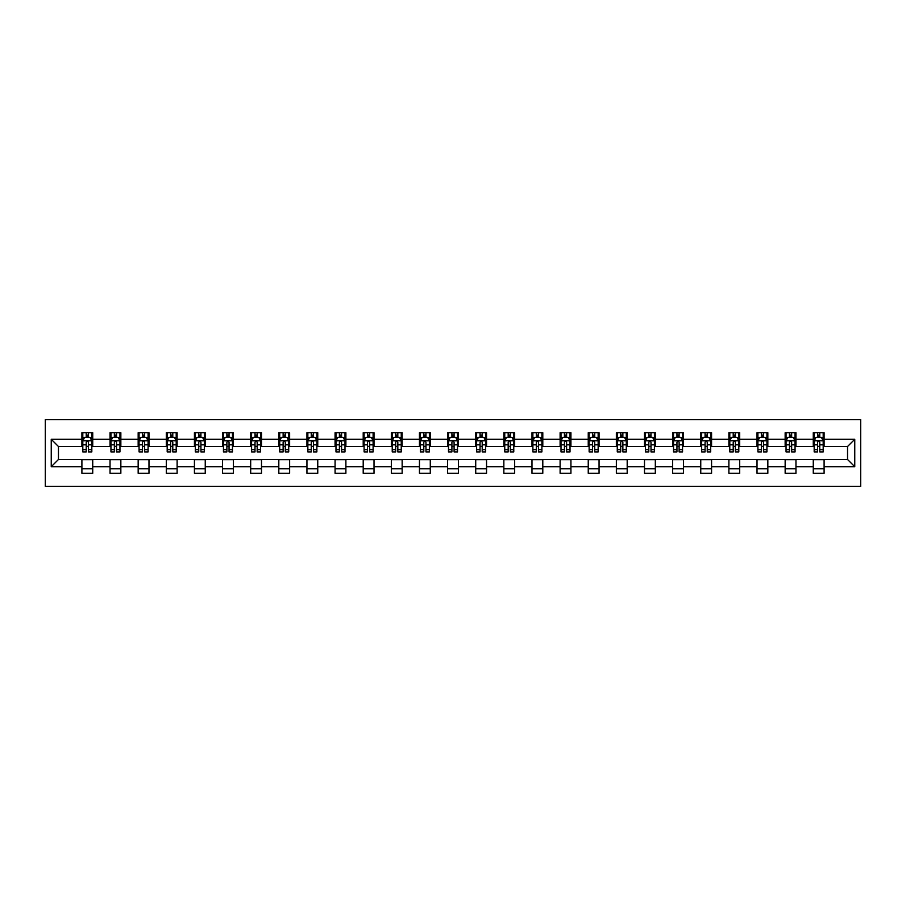 <?xml version="1.0" encoding="UTF-8"?>
<svg xmlns="http://www.w3.org/2000/svg" width="906" height="906" viewBox="0 0 906 906"><rect width="100%" height="100%" fill="white"/><g stroke="black" fill="none" stroke-linecap="round" stroke-linejoin="round"><path stroke-width="1.36" d="M45.3 486.363L860.7 486.363L860.7 419.637L45.3 419.637L45.3 486.363M824.098 439.297L824.098 432.717L813.271 432.717L813.271 439.297L795.966 439.297L795.966 432.717L785.151 432.717L785.151 439.297L767.835 439.297L767.835 432.717L757.02 432.717L757.02 439.297L739.704 439.297L739.704 432.717L728.888 432.717L728.888 439.297L711.572 439.297L711.572 432.717L700.757 432.717L700.757 439.297L683.452 439.297L683.452 432.717L672.626 432.717L672.626 439.297L655.321 439.297L655.321 432.717L644.494 432.717L644.494 439.297L627.19 439.297L627.19 432.717L616.363 432.717L616.363 439.297L599.059 439.297L599.059 432.717L588.243 432.717L588.243 439.297L570.927 439.297L570.927 432.717L560.112 432.717L560.112 439.297L542.796 439.297L542.796 432.717L531.981 432.717L531.981 439.297L514.665 439.297L514.665 432.717L503.849 432.717L503.849 439.297L486.545 439.297L486.545 432.717L475.718 432.717L475.718 439.297L458.413 439.297L458.413 432.717L447.587 432.717L447.587 439.297L430.282 439.297L430.282 432.717L419.455 432.717L419.455 439.297L402.151 439.297L402.151 432.717L391.335 432.717L391.335 439.297L374.019 439.297L374.019 432.717L363.204 432.717L363.204 439.297L345.888 439.297L345.888 432.717L335.073 432.717L335.073 439.297L317.757 439.297L317.757 432.717L306.941 432.717L306.941 439.297L289.637 439.297L289.637 432.717L278.81 432.717L278.81 439.297L261.506 439.297L261.506 432.717L250.679 432.717L250.679 439.297L233.374 439.297L233.374 432.717L222.548 432.717L222.548 439.297L205.243 439.297L205.243 432.717L194.428 432.717L194.428 439.297L177.112 439.297L177.112 432.717L166.296 432.717L166.296 439.297L148.98 439.297L148.98 432.717L138.165 432.717L138.165 439.297L120.849 439.297L120.849 432.717L110.034 432.717L110.034 439.297L92.729 439.297L92.729 432.717L81.902 432.717L81.902 439.297L51.246 439.297L51.246 466.703L58.46 459.489L81.902 459.489L81.902 473.283L92.729 473.283L92.729 459.489L110.034 459.489L110.034 473.283L120.849 473.283L120.849 459.489L138.165 459.489L138.165 473.283L148.98 473.283L148.98 459.489L166.296 459.489L166.296 473.283L177.112 473.283L177.112 459.489L194.428 459.489L194.428 473.283L205.243 473.283L205.243 459.489L222.548 459.489L222.548 473.283L233.374 473.283L233.374 459.489L250.679 459.489L250.679 473.283L261.506 473.283L261.506 459.489L278.81 459.489L278.81 473.283L289.637 473.283L289.637 459.489L306.941 459.489L306.941 473.283L317.757 473.283L317.757 459.489L335.073 459.489L335.073 473.283L345.888 473.283L345.888 459.489L363.204 459.489L363.204 473.283L374.019 473.283L374.019 459.489L391.335 459.489L391.335 473.283L402.151 473.283L402.151 459.489L419.455 459.489L419.455 473.283L430.282 473.283L430.282 459.489L447.587 459.489L447.587 473.283L458.413 473.283L458.413 459.489L475.718 459.489L475.718 473.283L486.545 473.283L486.545 459.489L503.849 459.489L503.849 473.283L514.665 473.283L514.665 459.489L531.981 459.489L531.981 473.283L542.796 473.283L542.796 459.489L560.112 459.489L560.112 473.283L570.927 473.283L570.927 459.489L588.243 459.489L588.243 473.283L599.059 473.283L599.059 459.489L616.363 459.489L616.363 473.283L627.19 473.283L627.19 459.489L644.494 459.489L644.494 473.283L655.321 473.283L655.321 459.489L672.626 459.489L672.626 473.283L683.452 473.283L683.452 459.489L700.757 459.489L700.757 473.283L711.572 473.283L711.572 459.489L728.888 459.489L728.888 473.283L739.704 473.283L739.704 459.489L757.02 459.489L757.02 473.283L767.835 473.283L767.835 459.489L785.151 459.489L785.151 473.283L795.966 473.283L795.966 459.489L813.271 459.489L813.271 473.283L824.098 473.283L824.098 459.489L847.54 459.489L847.54 446.511L824.098 446.511L824.098 439.297L854.754 439.297L854.754 466.703L824.098 466.703M813.271 466.703L795.966 466.703M785.151 466.703L767.835 466.703M757.02 466.703L739.704 466.703M728.888 466.703L711.572 466.703M700.757 466.703L683.452 466.703M672.626 466.703L655.321 466.703M644.494 466.703L627.19 466.703M616.363 466.703L599.059 466.703M588.243 466.703L570.927 466.703M560.112 466.703L542.796 466.703M531.981 466.703L514.665 466.703M503.849 466.703L486.545 466.703M475.718 466.703L458.413 466.703M447.587 466.703L430.282 466.703M419.455 466.703L402.151 466.703M391.335 466.703L374.019 466.703M363.204 466.703L345.888 466.703M335.073 466.703L317.757 466.703M306.941 466.703L289.637 466.703M278.81 466.703L261.506 466.703M250.679 466.703L233.374 466.703M222.548 466.703L205.243 466.703M194.428 466.703L177.112 466.703M166.296 466.703L148.98 466.703M138.165 466.703L120.849 466.703M110.034 466.703L92.729 466.703M81.902 466.703L51.246 466.703M813.271 439.297L813.271 446.511L795.966 446.511L795.966 439.297M785.151 439.297L785.151 446.511L767.835 446.511L767.835 439.297M757.02 439.297L757.02 446.511L739.704 446.511L739.704 439.297M728.888 439.297L728.888 446.511L711.572 446.511L711.572 439.297M700.757 439.297L700.757 446.511L683.452 446.511L683.452 439.297M672.626 439.297L672.626 446.511L655.321 446.511L655.321 439.297M644.494 439.297L644.494 446.511L627.19 446.511L627.19 439.297M616.363 439.297L616.363 446.511L599.059 446.511L599.059 439.297M588.243 439.297L588.243 446.511L570.927 446.511L570.927 439.297M560.112 439.297L560.112 446.511L542.796 446.511L542.796 439.297M531.981 439.297L531.981 446.511L514.665 446.511L514.665 439.297M503.849 439.297L503.849 446.511L486.545 446.511L486.545 439.297M475.718 439.297L475.718 446.511L458.413 446.511L458.413 439.297M447.587 439.297L447.587 446.511L430.282 446.511L430.282 439.297M419.455 439.297L419.455 446.511L402.151 446.511L402.151 439.297M391.335 439.297L391.335 446.511L374.019 446.511L374.019 439.297M363.204 439.297L363.204 446.511L345.888 446.511L345.888 439.297M335.073 439.297L335.073 446.511L317.757 446.511L317.757 439.297M306.941 439.297L306.941 446.511L289.637 446.511L289.637 439.297M278.81 439.297L278.81 446.511L261.506 446.511L261.506 439.297M250.679 439.297L250.679 446.511L233.374 446.511L233.374 439.297M222.548 439.297L222.548 446.511L205.243 446.511L205.243 439.297M194.428 439.297L194.428 446.511L177.112 446.511L177.112 439.297M166.296 439.297L166.296 446.511L148.98 446.511L148.98 439.297M138.165 439.297L138.165 446.511L120.849 446.511L120.849 439.297M110.034 439.297L110.034 446.511L92.729 446.511L92.729 439.297M81.902 439.297L81.902 446.511L58.46 446.511L51.246 439.297M58.46 446.511L58.46 459.489M854.754 466.703L847.54 459.489M847.54 446.511L854.754 439.297M81.902 437.224L82.808 437.224M86.229 437.224L88.392 437.224M91.823 437.224L92.729 437.224M81.902 446.33L82.808 446.33M86.229 446.33L88.392 446.33M91.823 446.33L92.729 446.33M81.902 459.67L92.729 459.67M81.902 468.776L92.729 468.776M110.034 459.67L120.849 459.67M110.034 468.776L120.849 468.776M110.034 437.224L110.94 437.224M114.36 437.224L116.523 437.224M119.954 437.224L120.849 437.224M110.034 446.33L110.94 446.33M114.36 446.33L116.523 446.33M119.954 446.33L120.849 446.33M138.165 459.67L148.98 459.67M138.165 468.776L148.98 468.776M138.165 437.224L139.071 437.224M142.491 437.224L144.654 437.224M148.086 437.224L148.98 437.224M138.165 446.33L139.071 446.33M142.491 446.33L144.654 446.33M148.086 446.33L148.98 446.33M166.296 459.67L177.112 459.67M166.296 468.776L177.112 468.776M166.296 437.224L167.191 437.224M170.622 437.224L172.786 437.224M176.206 437.224L177.112 437.224M166.296 446.33L167.191 446.33M170.622 446.33L172.786 446.33M176.206 446.33L177.112 446.33M194.428 459.67L205.243 459.67M194.428 468.776L205.243 468.776M194.428 437.224L195.322 437.224M198.754 437.224L200.917 437.224M204.337 437.224L205.243 437.224M194.428 446.33L195.322 446.33M198.754 446.33L200.917 446.33M204.337 446.33L205.243 446.33M222.548 459.67L233.374 459.67M222.548 468.776L233.374 468.776M222.548 437.224L223.454 437.224M226.885 437.224L229.048 437.224M232.468 437.224L233.374 437.224M222.548 446.33L223.454 446.33M226.885 446.33L229.048 446.33M232.468 446.33L233.374 446.33M250.679 459.67L261.506 459.67M250.679 468.776L261.506 468.776M250.679 437.224L251.585 437.224M255.005 437.224L257.179 437.224M260.6 437.224L261.506 437.224M250.679 446.33L251.585 446.33M255.005 446.33L257.179 446.33M260.6 446.33L261.506 446.33M278.81 459.67L289.637 459.67M278.81 468.776L289.637 468.776M278.81 437.224L279.716 437.224M283.136 437.224L285.299 437.224M288.731 437.224L289.637 437.224M278.81 446.33L279.716 446.33M283.136 446.33L285.299 446.33M288.731 446.33L289.637 446.33M306.941 459.67L317.757 459.67M306.941 468.776L317.757 468.776M306.941 437.224L307.847 437.224M311.268 437.224L313.431 437.224M316.862 437.224L317.757 437.224M306.941 446.33L307.847 446.33M311.268 446.33L313.431 446.33M316.862 446.33L317.757 446.33M335.073 459.67L345.888 459.67M335.073 468.776L345.888 468.776M335.073 437.224L335.979 437.224M339.399 437.224L341.562 437.224M344.993 437.224L345.888 437.224M335.073 446.33L335.979 446.33M339.399 446.33L341.562 446.33M344.993 446.33L345.888 446.33M363.204 459.67L374.019 459.67M363.204 468.776L374.019 468.776M363.204 437.224L364.099 437.224M367.53 437.224L369.693 437.224M373.113 437.224L374.019 437.224M363.204 446.33L364.099 446.33M367.53 446.33L369.693 446.33M373.113 446.33L374.019 446.33M391.335 459.67L402.151 459.67M391.335 468.776L402.151 468.776M391.335 437.224L392.23 437.224M395.662 437.224L397.825 437.224M401.245 437.224L402.151 437.224M391.335 446.33L392.23 446.33M395.662 446.33L397.825 446.33M401.245 446.33L402.151 446.33M419.455 459.67L430.282 459.67M419.455 468.776L430.282 468.776M419.455 437.224L420.361 437.224M423.793 437.224L425.956 437.224M429.376 437.224L430.282 437.224M419.455 446.33L420.361 446.33M423.793 446.33L425.956 446.33M429.376 446.33L430.282 446.33M447.587 459.67L458.413 459.67M447.587 468.776L458.413 468.776M447.587 437.224L448.493 437.224M451.913 437.224L454.087 437.224M457.507 437.224L458.413 437.224M447.587 446.33L448.493 446.33M451.913 446.33L454.087 446.33M457.507 446.33L458.413 446.33M475.718 459.67L486.545 459.67M475.718 468.776L486.545 468.776M475.718 437.224L476.624 437.224M480.044 437.224L482.207 437.224M485.639 437.224L486.545 437.224M475.718 446.33L476.624 446.33M480.044 446.33L482.207 446.33M485.639 446.33L486.545 446.33M503.849 459.67L514.665 459.67M503.849 468.776L514.665 468.776M503.849 437.224L504.755 437.224M508.175 437.224L510.338 437.224M513.77 437.224L514.665 437.224M503.849 446.33L504.755 446.33M508.175 446.33L510.338 446.33M513.77 446.33L514.665 446.33M531.981 459.67L542.796 459.67M531.981 468.776L542.796 468.776M531.981 437.224L532.887 437.224M536.307 437.224L538.47 437.224M541.901 437.224L542.796 437.224M531.981 446.33L532.887 446.33M536.307 446.33L538.47 446.33M541.901 446.33L542.796 446.33M560.112 459.67L570.927 459.67M560.112 468.776L570.927 468.776M560.112 437.224L561.007 437.224M564.438 437.224L566.601 437.224M570.021 437.224L570.927 437.224M560.112 446.33L561.007 446.33M564.438 446.33L566.601 446.33M570.021 446.33L570.927 446.33M588.243 459.67L599.059 459.67M588.243 468.776L599.059 468.776M588.243 437.224L589.138 437.224M592.569 437.224L594.732 437.224M598.153 437.224L599.059 437.224M588.243 446.33L589.138 446.33M592.569 446.33L594.732 446.33M598.153 446.33L599.059 446.33M616.363 459.67L627.19 459.67M616.363 468.776L627.19 468.776M616.363 437.224L617.269 437.224M620.701 437.224L622.864 437.224M626.284 437.224L627.19 437.224M616.363 446.33L617.269 446.33M620.701 446.33L622.864 446.33M626.284 446.33L627.19 446.33M644.494 459.67L655.321 459.67M644.494 468.776L655.321 468.776M644.494 437.224L645.4 437.224M648.821 437.224L650.995 437.224M654.415 437.224L655.321 437.224M644.494 446.33L645.4 446.33M648.821 446.33L650.995 446.33M654.415 446.33L655.321 446.33M672.626 459.67L683.452 459.67M672.626 468.776L683.452 468.776M672.626 437.224L673.532 437.224M676.952 437.224L679.115 437.224M682.546 437.224L683.452 437.224M672.626 446.33L673.532 446.33M676.952 446.33L679.115 446.33M682.546 446.33L683.452 446.33M700.757 459.67L711.572 459.67M700.757 468.776L711.572 468.776M700.757 437.224L701.663 437.224M705.083 437.224L707.246 437.224M710.678 437.224L711.572 437.224M700.757 446.33L701.663 446.33M705.083 446.33L707.246 446.33M710.678 446.33L711.572 446.33M728.888 459.67L739.704 459.67M728.888 468.776L739.704 468.776M728.888 437.224L729.794 437.224M733.214 437.224L735.378 437.224M738.809 437.224L739.704 437.224M728.888 446.33L729.794 446.33M733.214 446.33L735.378 446.33M738.809 446.33L739.704 446.33M757.02 459.67L767.835 459.67M757.02 468.776L767.835 468.776M757.02 437.224L757.914 437.224M761.346 437.224L763.509 437.224M766.929 437.224L767.835 437.224M757.02 446.33L757.914 446.33M761.346 446.33L763.509 446.33M766.929 446.33L767.835 446.33M785.151 459.67L795.966 459.67M785.151 468.776L795.966 468.776M785.151 437.224L786.046 437.224M789.477 437.224L791.64 437.224M795.06 437.224L795.966 437.224M785.151 446.33L786.046 446.33M789.477 446.33L791.64 446.33M795.06 446.33L795.966 446.33M813.271 459.67L824.098 459.67M813.271 468.776L824.098 468.776M813.271 437.224L814.177 437.224M817.608 437.224L819.771 437.224M823.192 437.224L824.098 437.224M813.271 446.33L814.177 446.33M817.608 446.33L819.771 446.33M823.192 446.33L824.098 446.33M88.392 435.061L86.229 435.061M91.823 449.659L88.392 449.659L88.392 451.913L91.823 451.913L91.823 440.916L90.022 437.315L84.609 437.315L82.808 440.916L82.808 451.913L86.229 451.913L86.229 449.659L82.808 449.659M82.808 440.916L82.808 432.717M91.823 440.916L91.823 432.717M86.229 437.315L86.229 432.717M88.392 432.717L88.392 437.315M88.392 449.659L88.392 442.275C87.678 440.882 86.953 440.882 86.229 442.275L86.229 449.659M116.523 435.061L114.36 435.061M119.954 449.659L116.523 449.659L116.523 451.913L119.954 451.913L119.954 440.916L118.154 437.315L112.74 437.315L110.94 440.916L110.94 451.913L114.36 451.913L114.36 449.659L110.94 449.659M110.94 440.916L110.94 432.717M119.954 440.916L119.954 432.717M114.36 437.315L114.36 432.717M116.523 432.717L116.523 437.315M116.523 449.659L116.523 442.275C115.809 440.882 115.085 440.882 114.36 442.275L114.36 449.659M144.654 435.061L142.491 435.061M148.086 449.659L144.654 449.659L144.654 451.913L148.086 451.913L148.086 440.916L146.274 437.315L140.872 437.315L139.071 440.916L139.071 451.913L142.491 451.913L142.491 449.659L139.071 449.659M139.071 440.916L139.071 432.717M148.086 440.916L148.086 432.717M142.491 437.315L142.491 432.717M144.654 432.717L144.654 437.315M144.654 449.659L144.654 442.275C143.941 440.882 143.216 440.882 142.491 442.275L142.491 449.659M172.786 435.061L170.622 435.061M176.206 449.659L172.786 449.659L172.786 451.913L176.206 451.913L176.206 440.916L174.405 437.315L169.003 437.315L167.191 440.916L167.191 451.913L170.622 451.913L170.622 449.659L167.191 449.659M167.191 440.916L167.191 432.717M176.206 440.916L176.206 432.717M170.622 437.315L170.622 432.717M172.786 432.717L172.786 437.315M172.786 449.659L172.786 442.275C172.061 440.882 171.347 440.882 170.622 442.275L170.622 449.659M200.917 435.061L198.754 435.061M204.337 449.659L200.917 449.659L200.917 451.913L204.337 451.913L204.337 440.916L202.536 437.315L197.123 437.315L195.322 440.916L195.322 451.913L198.754 451.913L198.754 449.659L195.322 449.659M195.322 440.916L195.322 432.717M204.337 440.916L204.337 432.717M198.754 437.315L198.754 432.717M200.917 432.717L200.917 437.315M200.917 449.659L200.917 442.275C200.192 440.882 199.479 440.882 198.754 442.275L198.754 449.659M229.048 435.061L226.885 435.061M232.468 449.659L229.048 449.659L229.048 451.913L232.468 451.913L232.468 440.916L230.668 437.315L225.254 437.315L223.454 440.916L223.454 451.913L226.885 451.913L226.885 449.659L223.454 449.659M223.454 440.916L223.454 432.717M232.468 440.916L232.468 432.717M226.885 437.315L226.885 432.717M229.048 432.717L229.048 437.315M229.048 449.659L229.048 442.275C228.323 440.882 227.599 440.882 226.885 442.275L226.885 449.659M257.179 435.061L255.005 435.061M260.6 449.659L257.179 449.659L257.179 451.913L260.6 451.913L260.6 440.916L258.799 437.315L253.386 437.315L251.585 440.916L251.585 451.913L255.005 451.913L255.005 449.659L251.585 449.659M251.585 440.916L251.585 432.717M260.6 440.916L260.6 432.717M255.005 437.315L255.005 432.717M257.179 432.717L257.179 437.315M257.179 449.659L257.179 442.275C256.455 440.882 255.73 440.882 255.005 442.275L255.005 449.659M285.299 435.061L283.136 435.061M288.731 449.659L285.299 449.659L285.299 451.913L288.731 451.913L288.731 440.916L286.93 437.315L281.517 437.315L279.716 440.916L279.716 451.913L283.136 451.913L283.136 449.659L279.716 449.659M279.716 440.916L279.716 432.717M288.731 440.916L288.731 432.717M283.136 437.315L283.136 432.717M285.299 432.717L285.299 437.315M285.299 449.659L285.299 442.275C284.586 440.882 283.861 440.882 283.136 442.275L283.136 449.659M313.431 435.061L311.268 435.061M316.862 449.659L313.431 449.659L313.431 451.913L316.862 451.913L316.862 440.916L315.062 437.315L309.648 437.315L307.847 440.916L307.847 451.913L311.268 451.913L311.268 449.659L307.847 449.659M307.847 440.916L307.847 432.717M316.862 440.916L316.862 432.717M311.268 437.315L311.268 432.717M313.431 432.717L313.431 437.315M313.431 449.659L313.431 442.275C312.717 440.882 311.992 440.882 311.268 442.275L311.268 449.659M341.562 435.061L339.399 435.061M344.993 449.659L341.562 449.659L341.562 451.913L344.993 451.913L344.993 440.916L343.181 437.315L337.779 437.315L335.979 440.916L335.979 451.913L339.399 451.913L339.399 449.659L335.979 449.659M335.979 440.916L335.979 432.717M344.993 440.916L344.993 432.717M339.399 437.315L339.399 432.717M341.562 432.717L341.562 437.315M341.562 449.659L341.562 442.275C340.849 440.882 340.124 440.882 339.399 442.275L339.399 449.659M369.693 435.061L367.53 435.061M373.113 449.659L369.693 449.659L369.693 451.913L373.113 451.913L373.113 440.916L371.313 437.315L365.911 437.315L364.099 440.916L364.099 451.913L367.53 451.913L367.53 449.659L364.099 449.659M364.099 440.916L364.099 432.717M373.113 440.916L373.113 432.717M367.53 437.315L367.53 432.717M369.693 432.717L369.693 437.315M369.693 449.659L369.693 442.275C368.969 440.882 368.255 440.882 367.53 442.275L367.53 449.659M397.825 435.061L395.662 435.061M401.245 449.659L397.825 449.659L397.825 451.913L401.245 451.913L401.245 440.916L399.444 437.315L394.031 437.315L392.23 440.916L392.23 451.913L395.662 451.913L395.662 449.659L392.23 449.659M392.23 440.916L392.23 432.717M401.245 440.916L401.245 432.717M395.662 437.315L395.662 432.717M397.825 432.717L397.825 437.315M397.825 449.659L397.825 442.275C397.1 440.882 396.386 440.882 395.662 442.275L395.662 449.659M425.956 435.061L423.793 435.061M429.376 449.659L425.956 449.659L425.956 451.913L429.376 451.913L429.376 440.916L427.575 437.315L422.162 437.315L420.361 440.916L420.361 451.913L423.793 451.913L423.793 449.659L420.361 449.659M420.361 440.916L420.361 432.717M429.376 440.916L429.376 432.717M423.793 437.315L423.793 432.717M425.956 432.717L425.956 437.315M425.956 449.659L425.956 442.275C425.231 440.882 424.506 440.882 423.793 442.275L423.793 449.659M454.087 435.061L451.913 435.061M457.507 449.659L454.087 449.659L454.087 451.913L457.507 451.913L457.507 440.916L455.707 437.315L450.293 437.315L448.493 440.916L448.493 451.913L451.913 451.913L451.913 449.659L448.493 449.659M448.493 440.916L448.493 432.717M457.507 440.916L457.507 432.717M451.913 437.315L451.913 432.717M454.087 432.717L454.087 437.315M454.087 449.659L454.087 442.275C453.362 440.882 452.638 440.882 451.913 442.275L451.913 449.659M482.207 435.061L480.044 435.061M485.639 449.659L482.207 449.659L482.207 451.913L485.639 451.913L485.639 440.916L483.838 437.315L478.425 437.315L476.624 440.916L476.624 451.913L480.044 451.913L480.044 449.659L476.624 449.659M476.624 440.916L476.624 432.717M485.639 440.916L485.639 432.717M480.044 437.315L480.044 432.717M482.207 432.717L482.207 437.315M482.207 449.659L482.207 442.275C481.494 440.882 480.769 440.882 480.044 442.275L480.044 449.659M510.338 435.061L508.175 435.061M513.77 449.659L510.338 449.659L510.338 451.913L513.77 451.913L513.77 440.916L511.969 437.315L506.556 437.315L504.755 440.916L504.755 451.913L508.175 451.913L508.175 449.659L504.755 449.659M504.755 440.916L504.755 432.717M513.77 440.916L513.77 432.717M508.175 437.315L508.175 432.717M510.338 432.717L510.338 437.315M510.338 449.659L510.338 442.275C509.625 440.882 508.9 440.882 508.175 442.275L508.175 449.659M538.47 435.061L536.307 435.061M541.901 449.659L538.47 449.659L538.47 451.913L541.901 451.913L541.901 440.916L540.089 437.315L534.687 437.315L532.887 440.916L532.887 451.913L536.307 451.913L536.307 449.659L532.887 449.659M532.887 440.916L532.887 432.717M541.901 440.916L541.901 432.717M536.307 437.315L536.307 432.717M538.47 432.717L538.47 437.315M538.47 449.659L538.47 442.275C537.756 440.882 537.032 440.882 536.307 442.275L536.307 449.659M566.601 435.061L564.438 435.061M570.021 449.659L566.601 449.659L566.601 451.913L570.021 451.913L570.021 440.916L568.221 437.315L562.819 437.315L561.007 440.916L561.007 451.913L564.438 451.913L564.438 449.659L561.007 449.659M561.007 440.916L561.007 432.717M570.021 440.916L570.021 432.717M564.438 437.315L564.438 432.717M566.601 432.717L566.601 437.315M566.601 449.659L566.601 442.275C565.876 440.882 565.163 440.882 564.438 442.275L564.438 449.659M594.732 435.061L592.569 435.061M598.153 449.659L594.732 449.659L594.732 451.913L598.153 451.913L598.153 440.916L596.352 437.315L590.938 437.315L589.138 440.916L589.138 451.913L592.569 451.913L592.569 449.659L589.138 449.659M589.138 440.916L589.138 432.717M598.153 440.916L598.153 432.717M592.569 437.315L592.569 432.717M594.732 432.717L594.732 437.315M594.732 449.659L594.732 442.275C594.008 440.882 593.294 440.882 592.569 442.275L592.569 449.659M622.864 435.061L620.701 435.061M626.284 449.659L622.864 449.659L622.864 451.913L626.284 451.913L626.284 440.916L624.483 437.315L619.07 437.315L617.269 440.916L617.269 451.913L620.701 451.913L620.701 449.659L617.269 449.659M617.269 440.916L617.269 432.717M626.284 440.916L626.284 432.717M620.701 437.315L620.701 432.717M622.864 432.717L622.864 437.315M622.864 449.659L622.864 442.275C622.139 440.882 621.414 440.882 620.701 442.275L620.701 449.659M650.995 435.061L648.821 435.061M654.415 449.659L650.995 449.659L650.995 451.913L654.415 451.913L654.415 440.916L652.614 437.315L647.201 437.315L645.4 440.916L645.4 451.913L648.821 451.913L648.821 449.659L645.4 449.659M645.4 440.916L645.4 432.717M654.415 440.916L654.415 432.717M648.821 437.315L648.821 432.717M650.995 432.717L650.995 437.315M650.995 449.659L650.995 442.275C650.27 440.882 649.545 440.882 648.821 442.275L648.821 449.659M679.115 435.061L676.952 435.061M682.546 449.659L679.115 449.659L679.115 451.913L682.546 451.913L682.546 440.916L680.746 437.315L675.332 437.315L673.532 440.916L673.532 451.913L676.952 451.913L676.952 449.659L673.532 449.659M673.532 440.916L673.532 432.717M682.546 440.916L682.546 432.717M676.952 437.315L676.952 432.717M679.115 432.717L679.115 437.315M679.115 449.659L679.115 442.275C678.401 440.882 677.677 440.882 676.952 442.275L676.952 449.659M707.246 435.061L705.083 435.061M710.678 449.659L707.246 449.659L707.246 451.913L710.678 451.913L710.678 440.916L708.877 437.315L703.464 437.315L701.663 440.916L701.663 451.913L705.083 451.913L705.083 449.659L701.663 449.659M701.663 440.916L701.663 432.717M710.678 440.916L710.678 432.717M705.083 437.315L705.083 432.717M707.246 432.717L707.246 437.315M707.246 449.659L707.246 442.275C706.533 440.882 705.808 440.882 705.083 442.275L705.083 449.659M735.378 435.061L733.214 435.061M738.809 449.659L735.378 449.659L735.378 451.913L738.809 451.913L738.809 440.916L736.997 437.315L731.595 437.315L729.794 440.916L729.794 451.913L733.214 451.913L733.214 449.659L729.794 449.659M729.794 440.916L729.794 432.717M738.809 440.916L738.809 432.717M733.214 437.315L733.214 432.717M735.378 432.717L735.378 437.315M735.378 449.659L735.378 442.275C734.653 440.882 733.939 440.882 733.214 442.275L733.214 449.659M763.509 435.061L761.346 435.061M766.929 449.659L763.509 449.659L763.509 451.913L766.929 451.913L766.929 440.916L765.128 437.315L759.726 437.315L757.914 440.916L757.914 451.913L761.346 451.913L761.346 449.659L757.914 449.659M757.914 440.916L757.914 432.717M766.929 440.916L766.929 432.717M761.346 437.315L761.346 432.717M763.509 432.717L763.509 437.315M763.509 449.659L763.509 442.275C762.784 440.882 762.071 440.882 761.346 442.275L761.346 449.659M791.64 435.061L789.477 435.061M795.06 449.659L791.64 449.659L791.64 451.913L795.06 451.913L795.06 440.916L793.26 437.315L787.846 437.315L786.046 440.916L786.046 451.913L789.477 451.913L789.477 449.659L786.046 449.659M786.046 440.916L786.046 432.717M795.06 440.916L795.06 432.717M789.477 437.315L789.477 432.717M791.64 432.717L791.64 437.315M791.64 449.659L791.64 442.275C790.915 440.882 790.202 440.882 789.477 442.275L789.477 449.659M819.771 435.061L817.608 435.061M823.192 449.659L819.771 449.659L819.771 451.913L823.192 451.913L823.192 440.916L821.391 437.315L815.978 437.315L814.177 440.916L814.177 451.913L817.608 451.913L817.608 449.659L814.177 449.659M814.177 440.916L814.177 432.717M823.192 440.916L823.192 432.717M817.608 437.315L817.608 432.717M819.771 432.717L819.771 437.315M819.771 449.659L819.771 442.275C819.047 440.882 818.322 440.882 817.608 442.275L817.608 449.659M91.778 440.826L82.854 440.826M82.808 437.53L84.496 437.53M90.124 437.53L91.823 437.53M86.229 444.823L82.808 444.823M91.823 444.823L88.392 444.823M88.392 436.205L86.229 436.205M119.909 440.826L110.985 440.826M110.94 437.53L112.627 437.53M118.256 437.53L119.954 437.53M114.36 444.823L110.94 444.823M119.954 444.823L116.523 444.823M116.523 436.205L114.36 436.205M148.04 440.826L139.116 440.826M139.071 437.53L140.758 437.53M146.387 437.53L148.086 437.53M142.491 444.823L139.071 444.823M148.086 444.823L144.654 444.823M144.654 436.205L142.491 436.205M176.172 440.826L167.236 440.826M167.191 437.53L168.89 437.53M174.518 437.53L176.206 437.53M170.622 444.823L167.191 444.823M176.206 444.823L172.786 444.823M172.786 436.205L170.622 436.205M204.292 440.826L195.368 440.826M195.322 437.53L197.021 437.53M202.65 437.53L204.337 437.53M198.754 444.823L195.322 444.823M204.337 444.823L200.917 444.823M200.917 436.205L198.754 436.205M232.423 440.826L223.499 440.826M223.454 437.53L225.152 437.53M230.781 437.53L232.468 437.53M226.885 444.823L223.454 444.823M232.468 444.823L229.048 444.823M229.048 436.205L226.885 436.205M260.554 440.826L251.63 440.826M251.585 437.53L253.284 437.53M258.901 437.53L260.6 437.53M255.005 444.823L251.585 444.823M260.6 444.823L257.179 444.823M257.179 436.205L255.005 436.205M288.686 440.826L279.761 440.826M279.716 437.53L281.404 437.53M287.032 437.53L288.731 437.53M283.136 444.823L279.716 444.823M288.731 444.823L285.299 444.823M285.299 436.205L283.136 436.205M316.817 440.826L307.893 440.826M307.847 437.53L309.535 437.53M315.163 437.53L316.862 437.53M311.268 444.823L307.847 444.823M316.862 444.823L313.431 444.823M313.431 436.205L311.268 436.205M344.948 440.826L336.013 440.826M335.979 437.53L337.666 437.53M343.295 437.53L344.993 437.53M339.399 444.823L335.979 444.823M344.993 444.823L341.562 444.823M341.562 436.205L339.399 436.205M373.079 440.826L364.144 440.826M364.099 437.53L365.798 437.53M371.426 437.53L373.113 437.53M367.53 444.823L364.099 444.823M373.113 444.823L369.693 444.823M369.693 436.205L367.53 436.205M401.199 440.826L392.275 440.826M392.23 437.53L393.929 437.53M399.557 437.53L401.245 437.53M395.662 444.823L392.23 444.823M401.245 444.823L397.825 444.823M397.825 436.205L395.662 436.205M429.331 440.826L420.407 440.826M420.361 437.53L422.06 437.53M427.689 437.53L429.376 437.53M423.793 444.823L420.361 444.823M429.376 444.823L425.956 444.823M425.956 436.205L423.793 436.205M457.462 440.826L448.538 440.826M448.493 437.53L450.191 437.53M455.809 437.53L457.507 437.53M451.913 444.823L448.493 444.823M457.507 444.823L454.087 444.823M454.087 436.205L451.913 436.205M485.593 440.826L476.669 440.826M476.624 437.53L478.311 437.53M483.94 437.53L485.639 437.53M480.044 444.823L476.624 444.823M485.639 444.823L482.207 444.823M482.207 436.205L480.044 436.205M513.725 440.826L504.801 440.826M504.755 437.53L506.443 437.53M512.071 437.53L513.77 437.53M508.175 444.823L504.755 444.823M513.77 444.823L510.338 444.823M510.338 436.205L508.175 436.205M541.856 440.826L532.921 440.826M532.887 437.53L534.574 437.53M540.202 437.53L541.901 437.53M536.307 444.823L532.887 444.823M541.901 444.823L538.47 444.823M538.47 436.205L536.307 436.205M569.987 440.826L561.052 440.826M561.007 437.53L562.705 437.53M568.334 437.53L570.021 437.53M564.438 444.823L561.007 444.823M570.021 444.823L566.601 444.823M566.601 436.205L564.438 436.205M598.107 440.826L589.183 440.826M589.138 437.53L590.837 437.53M596.465 437.53L598.153 437.53M592.569 444.823L589.138 444.823M598.153 444.823L594.732 444.823M594.732 436.205L592.569 436.205M626.239 440.826L617.314 440.826M617.269 437.53L618.968 437.53M624.596 437.53L626.284 437.53M620.701 444.823L617.269 444.823M626.284 444.823L622.864 444.823M622.864 436.205L620.701 436.205M654.37 440.826L645.446 440.826M645.4 437.53L647.099 437.53M652.716 437.53L654.415 437.53M648.821 444.823L645.4 444.823M654.415 444.823L650.995 444.823M650.995 436.205L648.821 436.205M682.501 440.826L673.577 440.826M673.532 437.53L675.219 437.53M680.848 437.53L682.546 437.53M676.952 444.823L673.532 444.823M682.546 444.823L679.115 444.823M679.115 436.205L676.952 436.205M710.632 440.826L701.708 440.826M701.663 437.53L703.35 437.53M708.979 437.53L710.678 437.53M705.083 444.823L701.663 444.823M710.678 444.823L707.246 444.823M707.246 436.205L705.083 436.205M738.764 440.826L729.828 440.826M729.794 437.53L731.482 437.53M737.11 437.53L738.809 437.53M733.214 444.823L729.794 444.823M738.809 444.823L735.378 444.823M735.378 436.205L733.214 436.205M766.884 440.826L757.96 440.826M757.914 437.53L759.613 437.53M765.242 437.53L766.929 437.53M761.346 444.823L757.914 444.823M766.929 444.823L763.509 444.823M763.509 436.205L761.346 436.205M795.015 440.826L786.091 440.826M786.046 437.53L787.744 437.53M793.373 437.53L795.06 437.53M789.477 444.823L786.046 444.823M795.06 444.823L791.64 444.823M791.64 436.205L789.477 436.205M823.146 440.826L814.222 440.826M814.177 437.53L815.876 437.53M821.504 437.53L823.192 437.53M817.608 444.823L814.177 444.823M823.192 444.823L819.771 444.823M819.771 436.205L817.608 436.205"/></g></svg>
